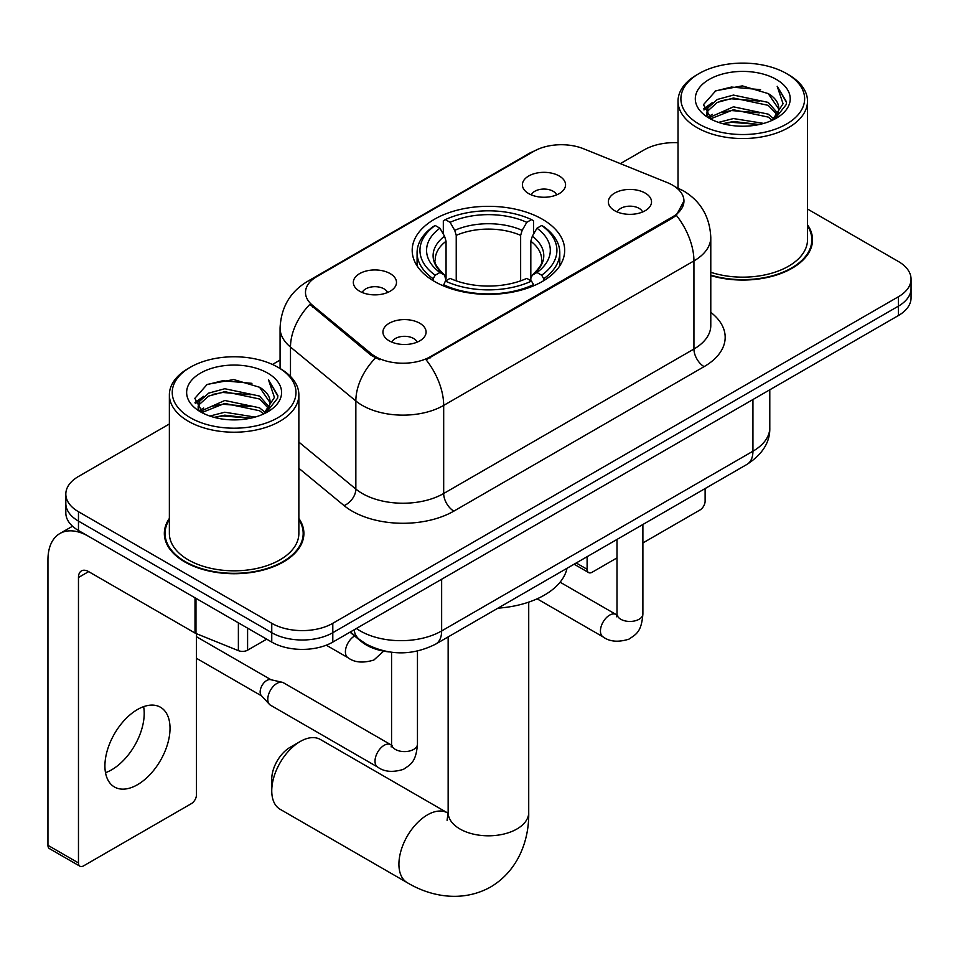 <?xml version="1.0" encoding="UTF-8"?>
<svg xmlns="http://www.w3.org/2000/svg" width="959" height="959" viewBox="0 0 959 959"><rect width="100%" height="100%" fill="white"/><g stroke="black" fill="none" stroke-linecap="round" stroke-linejoin="round"><path stroke-width="1.44" d="M542.35 219.215A76.252 44.018 0 0 0 459.265 209.673A76.252 44.018 0 0 0 412.19 250.347A76.252 44.018 0 0 0 434.523 281.478A76.252 44.018 0 0 0 517.62 291.021A76.252 44.018 0 0 0 564.683 250.347A76.252 44.018 0 0 0 542.35 219.215M359.649 291.224A21.578 12.455 180 0 1 355.369 287.7A21.578 12.455 180 0 1 362.514 272.212A21.578 12.455 180 0 1 390.169 273.603A21.578 12.455 180 0 1 394.449 287.7A21.578 12.455 180 0 1 359.649 291.224M387.544 292.519A12.947 7.48 0 0 0 384.068 288.875A12.947 7.48 0 0 0 371.313 286.981A12.947 7.48 0 0 0 362.274 292.519M528.721 193.61A21.578 12.455 180 0 1 524.441 190.086A21.578 12.455 180 0 1 531.586 174.598A21.578 12.455 180 0 1 559.241 175.988A21.578 12.455 180 0 1 563.52 190.086A21.578 12.455 180 0 1 528.721 193.61M556.616 194.905A12.947 7.48 0 0 0 553.139 191.261A12.947 7.48 0 0 0 540.385 189.367A12.947 7.48 0 0 0 531.358 194.905M389.258 340.853A21.578 12.455 180 0 1 384.967 337.328A21.578 12.455 180 0 1 392.123 321.852A21.578 12.455 180 0 1 419.766 323.243A21.578 12.455 180 0 1 424.058 337.328A21.578 12.455 180 0 1 389.258 340.853M417.141 342.147A12.947 7.48 0 0 0 413.665 338.503A12.947 7.48 0 0 0 400.91 336.609A12.947 7.48 0 0 0 391.883 342.147M614.683 210.704A21.578 12.455 180 0 1 610.404 207.18A21.578 12.455 180 0 1 617.548 191.692A21.578 12.455 180 0 1 645.203 193.083A21.578 12.455 180 0 1 649.483 207.18A21.578 12.455 180 0 1 614.683 210.704M642.578 211.999A12.947 7.48 0 0 0 639.102 208.355A12.947 7.48 0 0 0 626.347 206.461A12.947 7.48 0 0 0 617.308 211.999M667.38 182.642A38.84 22.429 180 0 1 672.571 185.159A38.84 22.429 180 0 1 683.947 201.018A38.84 22.429 180 0 1 672.571 216.866L430.447 356.652A38.84 22.429 180 0 1 371.169 353.667L312.514 305.298A38.84 22.429 180 0 1 305.489 292.435A38.84 22.429 180 0 1 316.866 276.576L533.863 151.294A38.84 22.429 180 0 1 583.611 148.777L667.38 182.642M388.851 651.892A43.155 24.922 180 0 1 361.543 641.703L349.987 632.173M169.371 518.423A69.779 40.29 0 0 0 164.337 533.444A69.779 40.29 0 0 0 184.775 561.926A69.779 40.29 0 0 0 260.812 570.665A69.779 40.29 0 0 0 303.895 533.444A69.779 40.29 0 0 0 298.86 518.423M165.056 537.076A69.779 40.29 0 0 0 164.816 538.143M683.947 201.018L676.335 215.296L672.571 218.029L426.084 359.781A50.359 29.07 60 0 1 443.681 405.405A57.552 33.229 180 0 1 362.298 405.405A57.552 33.229 180 0 1 355.849 400.97L290.493 347.074A57.552 33.229 180 0 1 280.076 328.026L280.076 368.508M169.371 423.986L78.47 476.479A43.155 24.922 0 0 0 65.823 494.089L65.823 512.885A43.155 24.922 0 0 0 78.47 530.507L271.757 642.098L271.757 632.7A43.155 24.922 0 0 0 332.797 632.7L898.403 306.149A43.155 24.922 0 0 0 911.05 288.527A43.155 24.922 0 0 1 898.403 306.149L332.797 632.7A43.155 24.922 0 0 1 271.757 632.7L78.47 521.109L271.757 632.7L271.757 623.302A43.155 24.922 0 0 0 332.797 623.302L898.403 296.751A43.155 24.922 0 0 0 911.05 279.129A43.155 24.922 0 0 0 898.403 261.507L807.502 209.026M65.823 503.487A43.155 24.922 0 0 0 78.47 521.109A43.155 24.922 0 0 1 65.823 503.487M379.896 359.781L371.169 355.369L309.901 304.351A50.359 33.673 129.5 0 0 290.493 347.074L290.493 376.455M710.787 275.581A69.779 40.29 0 0 0 812.537 239.774A69.779 40.29 0 0 0 807.502 224.754M678.025 142.699A43.155 24.922 0 0 0 644.088 149.916L620.341 163.629M280.076 360.069L272.476 364.468M65.823 494.089A43.155 24.922 0 0 0 78.47 511.71L271.757 623.302M303.416 538.143A69.779 40.29 0 0 0 303.176 537.076M812.057 244.473A69.779 40.29 0 0 0 811.817 243.406M271.757 642.098A43.155 24.922 0 0 0 332.797 642.098L898.403 315.547A43.155 24.922 0 0 0 911.05 297.925L911.05 279.129M576.215 562.981L587.112 569.274A7.192 4.148 120 0 0 588.61 572.571A7.192 4.148 120 0 0 592.206 572.211L616.997 557.898M642.89 542.95L700.034 509.96A7.192 4.148 120 0 0 705.117 501.149L705.117 488.551M587.112 569.274L587.112 556.688M699.015 124.071A61.867 35.711 0 0 0 786.512 124.071A61.867 35.711 0 0 0 786.512 73.567L788.538 74.742A64.744 37.377 0 0 1 807.502 101.163A64.744 37.377 0 0 1 767.536 135.698A64.744 37.377 0 0 1 696.989 127.595A64.744 37.377 0 0 1 678.025 101.163A64.744 37.377 0 0 1 696.989 74.742L699.015 73.567A61.867 35.711 0 0 0 699.015 124.071M710.787 272.284A64.744 37.377 0 0 0 807.502 239.774L807.502 101.163M710.787 275.113A69.06 39.87 0 0 0 811.817 239.774A69.06 39.87 0 0 0 807.502 225.904M718.531 122.392L733.455 118.556L763.724 123.411M722.798 123.687L733.455 121.493L759.3 124.514M709.264 117.549L733.455 106.821L768.195 114.145L773.781 118.784M710.703 118.808L733.455 109.758L768.195 117.082L772.235 120.175M707.227 115.595L706.795 112.694L708.018 107.792L717.332 99.46L733.455 95.073L768.195 102.397L777.701 113.186M706.903 114.169L708.018 110.729L717.332 102.397L733.455 98.01L768.195 105.334L777.03 114.589M771.863 120.474A35.962 20.762 0 0 0 778.732 108.271A35.962 20.762 0 0 0 768.195 93.586L778.708 108.978M776.334 79.441A47.471 27.415 0 0 0 709.3 79.381A47.471 27.415 0 0 0 708.989 118.077A47.471 27.415 0 0 0 709.192 118.197A47.471 27.415 0 0 0 776.538 118.077A47.471 27.415 0 0 0 776.334 79.441M768.195 93.586L742.35 85.878L715.798 90.757L703.486 104.675L711.65 119.503M774.812 119.036L786.284 104.483L786.512 101.882L777.186 86.274L783.059 103.752L772.247 120.307M788.538 74.742L786.512 73.567A61.867 35.711 0 0 0 699.015 73.567M777.186 86.274L786.5 102.469M715.186 91.069L731.441 87.053L760.571 89.666M703.954 109.973L709.264 105.802M720.94 100.839L731.441 98.801L759.54 101.103M720.94 112.587L731.441 110.549L759.54 112.85M723.098 123.771L731.441 122.296L759.252 124.526M703.642 108.823L712.357 102.625M708.281 116.71L712.357 114.373M271.757 790.815L271.757 779.068A25.893 14.948 -60 0 1 290.062 747.361L300.239 741.487A40.278 23.256 120 0 0 271.757 790.815A40.278 23.256 120 0 0 280.1 809.264L407.263 882.676A40.278 23.256 -60 0 1 401.09 850.393A40.278 23.256 -60 0 1 427.402 814.898A40.278 23.256 -60 0 1 447.541 812.908L448.153 813.244M433.156 280.663L433.156 278.745L435.194 275.209A68.485 39.535 0 0 1 435.194 225.485L439.905 228.206A61.867 35.711 0 0 0 439.905 272.5L444.556 275.137L446.055 280.687M446.055 278.422L446.055 241.236L444.556 236.214L439.905 228.206M443.322 234.092L443.322 220.774L445.372 219.611A68.485 39.535 0 0 1 531.502 219.611L526.803 222.332A61.867 35.711 0 0 0 450.083 222.332L454.722 230.34L456.232 235.363L456.232 280.843M520.641 280.843L520.641 235.363L522.152 230.34L526.803 222.332M497.949 608.162A79.129 45.684 0 0 0 566.997 568.303M443.322 284.619A71.362 41.201 0 0 0 533.552 284.619L531.502 281.083A68.485 39.535 0 0 1 445.372 281.083L443.322 285.842M533.552 285.842L533.552 284.619M435.194 225.485L433.156 226.648A71.362 41.201 0 0 0 417.081 252.697A71.362 41.201 0 0 0 433.156 278.745M531.502 219.611L533.552 220.774L533.552 234.092M445.372 281.083L450.083 278.374A61.867 35.711 0 0 0 526.803 278.374L531.502 281.083M439.905 272.5L435.194 275.209M450.083 222.332L445.372 219.611M444.556 236.214A55.334 31.947 0 0 0 444.556 275.137L444.82 275.317C436.956 267.705 433.756 262.55 435.206 259.829A53.236 30.736 0 0 1 446.055 241.236M543.729 278.745A71.362 41.201 0 0 0 559.792 252.697A71.362 41.201 0 0 0 543.729 226.648L541.679 225.485A68.485 39.535 0 0 1 541.679 275.209L543.729 278.745L543.729 280.663M541.679 275.209L536.968 272.5A61.867 35.711 0 0 0 536.968 228.206L541.679 225.485M536.968 228.206L532.329 236.214L530.818 241.236L530.818 278.422L532.329 275.137L536.968 272.5M530.818 241.236A53.236 30.736 0 0 1 541.667 259.829C543.118 262.562 539.917 267.729 532.065 275.317L532.329 275.137A55.334 31.947 0 0 0 532.329 236.214M530.818 280.687L530.818 278.422M447.541 812.908L320.378 739.485A40.278 23.256 120 0 0 300.239 741.487L290.062 747.361M417.465 651.053L417.465 744.124C415.99 762.381 410.728 764.335 403.487 769.322C392.794 772.63 384.199 771.887 377.69 767.08L270.474 705.177A12.947 7.48 -60 0 1 269.431 704.338A12.947 7.48 -60 0 1 267.789 699.255A12.947 7.48 -60 0 1 276.947 683.395A12.947 7.48 -60 0 1 282.174 682.269A12.947 7.48 -60 0 1 283.42 682.748L391.524 745.119M269.431 704.338L261.339 695.587A9.35 5.394 -60 0 1 260.153 691.907A9.35 5.394 -60 0 1 266.77 680.458A9.35 5.394 -60 0 1 270.546 679.643L282.174 682.269M143.622 706.651A46.032 26.576 -60 0 1 111.652 769.801A46.032 26.576 -60 0 1 105.502 772.678M137.473 784.714A46.032 26.576 120 0 0 167.549 744.136A46.032 26.576 120 0 0 160.489 707.251A46.032 26.576 120 0 0 137.473 709.528A46.032 26.576 120 0 0 107.396 750.094A46.032 26.576 120 0 0 114.457 786.991A46.032 26.576 120 0 0 137.473 784.714M247.59 628.145L247.59 650.178L266.674 639.162M195.013 597.793L88.648 536.381A57.552 33.229 -120 0 0 59.866 533.528A57.552 33.229 -120 0 0 47.95 559.876L47.95 845.323L78.47 862.944L78.47 577.498A14.385 8.307 60 0 1 81.443 570.905A14.385 8.307 60 0 1 88.648 571.624L195.013 633.036L195.013 597.793A7.192 4.148 0 0 0 195.972 598.26M78.47 862.944A7.192 4.148 120 0 0 79.957 866.229L49.436 848.619A7.192 4.148 -60 0 1 47.95 845.323M79.957 866.229A7.192 4.148 120 0 0 83.553 865.881L191.392 803.618A7.192 4.148 120 0 0 196.475 794.807L196.475 633.707M247.59 650.178A7.192 4.148 180 0 1 238.383 650.646L195.972 633.503A7.192 4.148 180 0 1 195.013 633.036M190.373 417.74A61.867 35.711 0 0 0 277.858 417.74A61.867 35.711 0 0 0 277.858 367.225L279.896 368.4A64.744 37.377 0 0 1 298.86 394.832A64.744 37.377 0 0 1 258.894 429.368A64.744 37.377 0 0 1 188.336 421.265A64.744 37.377 0 0 1 169.371 394.832A64.744 37.377 0 0 1 188.336 368.4L190.373 367.225A61.867 35.711 0 0 0 190.373 417.74M169.371 394.832L169.371 533.444A64.744 37.377 0 0 0 188.336 559.876A64.744 37.377 0 0 0 258.894 567.98A64.744 37.377 0 0 0 298.86 533.444L298.86 394.832M169.371 519.574A69.06 39.87 0 0 0 165.056 533.444A69.06 39.87 0 0 0 185.291 561.638A69.06 39.87 0 0 0 260.536 570.281A69.06 39.87 0 0 0 303.176 533.444A69.06 39.87 0 0 0 298.86 519.574M209.877 416.05L224.802 412.226L255.07 417.081M214.157 417.357L224.802 415.163L250.647 418.172M200.575 411.267L224.802 400.478L259.553 407.815L265.14 412.442M202.061 412.478L224.802 403.415L259.553 410.752L263.593 413.844M198.573 409.253L198.153 406.364L199.376 401.461L208.678 393.13L224.802 388.731L259.553 396.067L269.059 406.856M198.261 407.827L199.376 404.398L208.678 396.067L224.802 391.668L259.553 399.004L268.376 408.258M263.222 414.144A35.962 20.762 0 0 0 270.078 401.941A35.962 20.762 0 0 0 259.553 387.256L270.066 402.648M267.681 373.099A47.471 27.415 0 0 0 200.647 373.039A47.471 27.415 0 0 0 200.335 411.747A47.471 27.415 0 0 0 200.539 411.867A47.471 27.415 0 0 0 267.897 411.747A47.471 27.415 0 0 0 267.681 373.099M259.553 387.256L233.708 379.548L207.156 384.427L194.833 398.345L203.008 413.173M266.17 412.706L277.63 398.153L277.87 395.54L268.532 379.944L274.418 397.422L263.593 413.964M279.896 368.4L277.858 367.225A61.867 35.711 0 0 0 190.373 367.225M268.532 379.944L277.858 396.127M206.533 384.739L222.788 380.723L251.929 383.336M195.3 403.631L200.611 399.471M212.299 394.497L222.788 392.471L250.886 394.772M212.299 406.244L222.788 404.219L250.886 406.52M214.444 417.429L222.788 415.966L250.611 418.184M195.001 402.48L203.716 396.283M199.628 410.38L203.716 408.031M312.514 305.298L312.514 307M371.169 353.667L371.169 355.369M430.447 356.652L430.447 357.815M672.571 216.866L672.571 218.029M361.543 641.091L361.543 641.703M710.787 312.358A71.937 41.525 180 0 1 704.11 366.638L453.847 511.123A14.385 8.307 60 0 1 443.681 493.501L693.932 349.028A57.552 33.229 0 0 0 710.787 325.533L710.787 237.424A57.552 33.229 180 0 1 693.932 260.92A50.359 29.07 -120 0 0 676.335 215.296M453.847 511.123A71.937 41.525 180 0 1 352.121 511.123A71.937 41.525 180 0 1 344.065 505.585L298.86 468.304M375.46 358.031A50.359 33.673 129.5 0 0 355.849 400.97L355.849 489.066A57.552 33.229 0 0 0 362.298 493.501A57.552 33.229 0 0 0 443.681 493.501L443.681 405.405L693.932 260.92L693.932 349.028A14.385 8.307 60 0 0 704.11 366.638M710.787 237.424C709.816 216.734 700.717 201.222 683.503 190.889L676.239 187.341A50.359 23.579 112 0 0 675.556 187.089M312.586 279.513A50.359 29.07 -120 0 0 307.359 281.478C290.145 291.812 281.059 307.324 280.076 328.026M307.359 281.478L529.632 153.152A50.359 29.07 60 0 1 533.456 151.534M332.797 623.302L332.797 642.098M898.403 296.751L898.403 315.547M78.47 511.71L78.47 530.507M298.86 442.075L355.849 489.066A14.385 9.626 -50.5 0 1 344.065 505.585M356.388 628.481A57.552 33.229 0 0 0 360.26 630.938A57.552 33.229 0 0 0 441.643 630.938L752.935 451.221A57.552 33.229 0 0 0 769.789 427.726C770.209 442.003 762.609 454.23 746.977 464.396L435.686 644.112A28.77 16.615 60 0 0 441.643 630.938L441.643 579.26M752.935 399.531L752.935 451.221A28.77 16.615 60 0 1 746.977 464.396M354.063 629.823A28.77 19.24 129.5 0 0 359.074 639.173L350.335 631.969M528.721 602.132L528.721 812.549A40.278 23.256 180 0 1 516.925 828.996A40.278 23.256 180 0 1 459.96 828.996A40.278 23.256 180 0 1 448.153 812.549L447.074 820.269M520.641 235.363A53.236 30.736 0 0 0 456.232 235.363M522.152 230.34A55.334 31.947 0 0 0 454.722 230.34M642.89 524.489L642.89 613.976A12.947 7.48 180 0 1 638.502 619.574A12.947 7.48 180 0 1 620.785 619.262A12.947 7.48 180 0 1 616.997 613.976L616.577 616.769L617.74 615.81M642.89 613.976C641.427 632.233 636.153 634.187 628.924 639.162C618.231 642.47 609.624 641.727 603.127 636.932A12.947 7.48 -60 0 1 601.137 626.551A12.947 7.48 -60 0 1 609.6 615.151A12.947 7.48 -60 0 1 610.176 614.839A12.947 7.48 -60 0 1 616.074 614.503L616.961 614.971M417.465 744.124A12.947 7.48 180 0 1 413.077 749.734A12.947 7.48 180 0 1 395.36 749.411A12.947 7.48 180 0 1 391.56 744.124L391.152 746.917L392.303 745.958M377.69 767.08A12.947 7.48 -60 0 1 375.712 756.711A12.947 7.48 -60 0 1 384.163 745.299A12.947 7.48 -60 0 1 384.739 744.987A12.947 7.48 -60 0 1 390.637 744.652M326.276 645.191L348.093 657.778A12.947 7.48 -60 0 1 346.103 647.409A12.947 7.48 -60 0 1 354.566 635.997A12.947 7.48 -60 0 1 354.602 635.973M78.47 577.498L88.648 571.624M195.972 598.344L195.972 633.503M238.383 650.646L238.383 622.835M529.632 153.152L538.874 148.861M676.239 187.341L675.484 187.041M435.686 644.112C412.526 655.752 389.378 655.752 366.218 644.112L359.074 639.173M769.789 427.726L769.789 389.798M588.61 572.571L574.105 564.192M811.817 245.552L811.817 239.774M706.795 115.092L706.795 112.694M678.025 188.096L678.025 101.163M528.721 812.549C529.248 838.981 518.999 870.065 490.696 886.955C461.95 903.006 429.908 896.353 407.263 882.676M417.081 265.859L417.081 252.697M559.792 265.859L559.792 252.697M448.153 636.908L448.153 812.549M603.127 636.932L537.124 598.824M616.997 539.438L616.997 613.976M616.074 614.503L560.092 582.185M196.475 658.306L261.675 695.946M391.56 652.264L391.56 744.124M196.475 636.716L271.025 679.751M348.093 657.778C354.47 662.561 363.065 663.304 373.89 660.02L383.636 651.125M59.866 533.528L72.524 526.227M303.176 539.21L303.176 533.444M198.153 408.75L198.153 406.364M165.056 539.21L165.056 533.444"/></g></svg>
